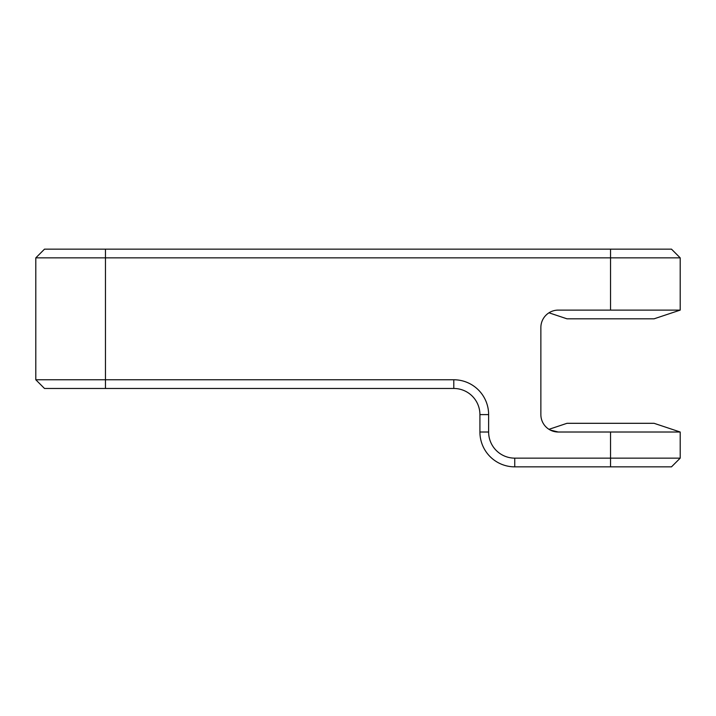 <?xml version="1.0" encoding="UTF-8"?>
<svg xmlns="http://www.w3.org/2000/svg" width="716" height="716" viewBox="0 0 716 716"><rect width="100%" height="100%" fill="white"/><g stroke="black" fill="none" stroke-linecap="round" stroke-linejoin="round"><path stroke-width="1.07" d="M35.8 257.858L44.508 249.15L105.467 249.15L105.467 379.766L453.792 379.766A34.833 34.833 0 0 1 488.625 414.6L488.625 432.017A26.125 26.125 0 0 0 514.75 458.142L680.2 458.142L680.2 432.017L558.283 432.017A17.417 17.417 0 0 1 540.866 414.6L540.866 327.525A17.417 17.417 0 0 1 558.283 310.109L680.2 310.109L680.2 257.858L35.8 257.858L35.8 379.766L105.467 379.766L105.467 388.475L44.508 388.475L35.8 379.766M680.2 458.142L671.492 466.85L514.75 466.85A34.833 34.833 0 0 1 479.917 432.017L479.917 414.6A26.125 26.125 0 0 0 453.792 388.475L105.467 388.475M105.467 249.15L671.492 249.15L680.2 257.858M550.98 311.702L548.975 312.803L566.991 318.817L654.075 318.817L680.2 310.109M548.975 429.323L566.991 423.308L654.075 423.308L680.2 432.017M558.283 432.017L550.273 430.065M610.533 466.85L610.533 432.017M610.533 310.109L610.533 249.15M453.792 379.766L453.792 388.475M488.625 414.6L479.917 414.6M488.625 432.017L479.917 432.017M514.75 466.85L514.75 458.142"/></g></svg>
